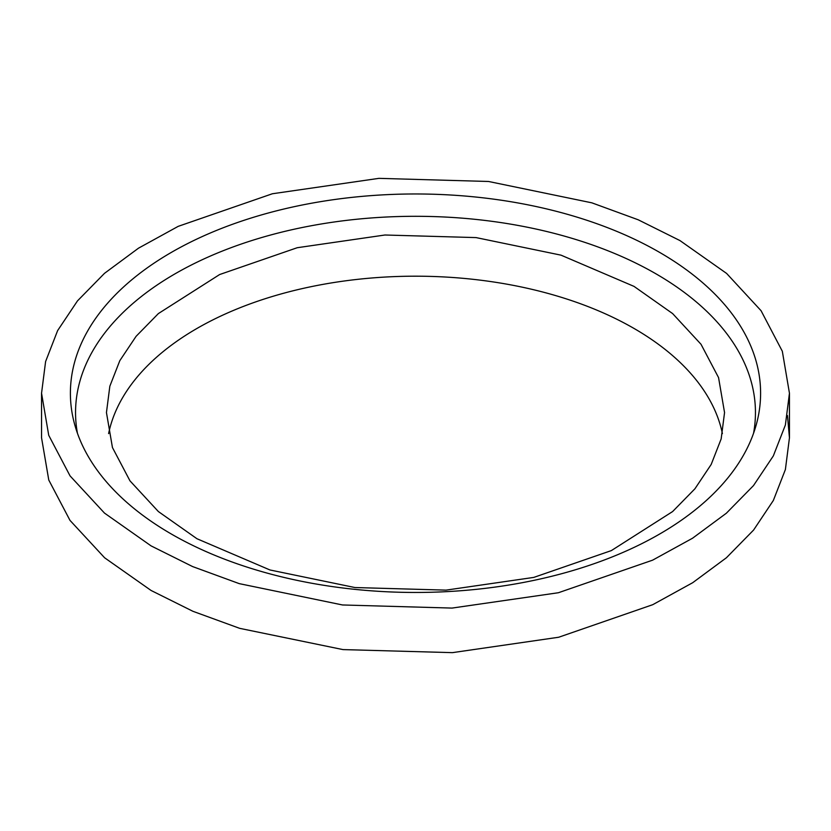 <?xml version="1.0" encoding="UTF-8"?>
<svg xmlns="http://www.w3.org/2000/svg" width="831" height="831" viewBox="0 0 831 831"><rect width="100%" height="100%" fill="white"/><g stroke="black" fill="none" stroke-linecap="round" stroke-linejoin="round"><path stroke-width="1.25" d="M659.523 252.333A345.104 199.243 0 0 0 259.251 215.561A345.104 199.243 0 0 0 74.499 423.841A345.104 199.243 0 0 0 171.477 534.104A345.104 199.243 0 0 0 522.595 582.624A345.104 199.243 0 0 0 756.501 423.841A345.104 199.243 0 0 0 659.523 252.333M753.551 433.294A339.952 196.272 0 0 0 655.888 273.783A339.952 196.272 0 0 0 268.984 235.464A339.952 196.272 0 0 0 77.449 433.294M722.399 433.595A309.049 178.426 0 0 0 634.032 328.453A309.049 178.426 0 0 0 314.295 286.03A309.049 178.426 0 0 0 108.601 433.595M196.968 538.737L269.971 569.973L354.93 587.538L446.05 590.124L533.772 577.41L611.367 550.589L672.622 511.553L694.913 488.805L711.191 464.456L721.163 438.913L724.549 412.56L718.555 377.596L701.021 344.283L672.622 313.578L634.032 286.394L561.029 255.159L476.07 237.593L384.95 235.007L297.228 247.721L219.633 274.542L158.378 313.578L136.087 336.326L119.809 360.675L109.837 386.218L106.451 412.56L112.445 447.535L129.979 480.848L158.378 511.553L196.968 538.737M679.924 240.554L638.229 219.799L591.869 202.837L488.555 181.48L378.905 178.353L272.381 193.758L178.198 226.354L138.486 248.189L104.498 273.337L77.491 300.874L57.619 330.603L45.601 361.537L41.55 393.219L48.728 435.309L70.043 475.872L104.477 513.08L151.076 545.884L192.574 566.555L239.235 583.632L342.507 604.968L451.991 608.084L558.411 592.732L652.584 560.177L692.576 538.208L726.356 513.226L753.499 485.584L773.329 455.918L785.378 425.015L789.45 393.219L782.324 351.264L761.082 310.732L726.606 273.43L679.924 240.554M787.456 415.51L789.45 437.802L785.388 469.546L773.349 500.47L753.582 530.064L726.429 557.746L692.711 582.697L652.74 604.688L558.692 637.242L452.407 652.647L342.964 649.593L239.671 628.34L192.948 611.304L151.076 590.467L104.613 557.778L69.991 520.383L48.769 480.017L41.55 437.802L41.55 393.219M789.45 393.219L789.45 437.802"/></g></svg>
